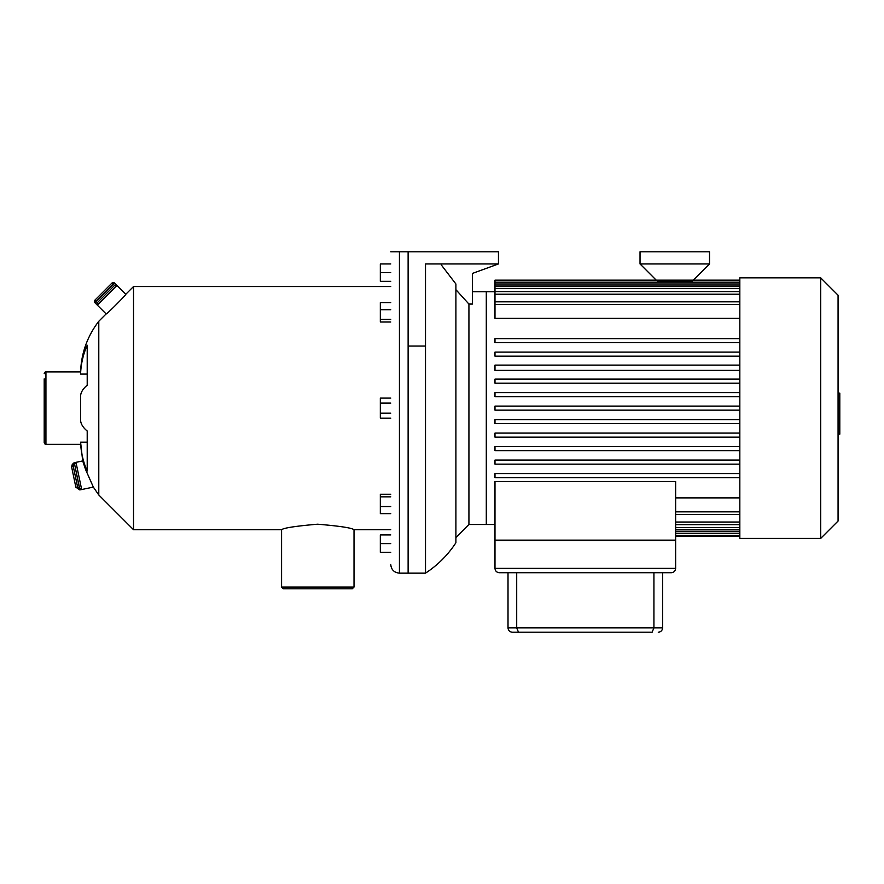 <?xml version="1.0" encoding="UTF-8"?>
<svg xmlns="http://www.w3.org/2000/svg" width="884" height="884" viewBox="0 0 884 884"><rect width="100%" height="100%" fill="white"/><g stroke="black" fill="none" stroke-linecap="round" stroke-linejoin="round"><path stroke-width="1.33" d="M512.355 632.215C509.725 631.949 508.278 630.502 508.013 627.872C508.278 630.502 509.725 631.949 512.355 632.215L518.499 632.215L516.698 627.872L508.013 627.872L508.013 572.721M652.127 632.215L518.499 632.215L652.127 632.215L653.928 627.872L516.698 627.872L516.698 572.721M662.613 572.721L662.613 627.872C662.348 630.502 660.9 631.949 658.271 632.215C660.9 631.949 662.348 630.502 662.613 627.872L653.928 627.872L653.928 572.721M671.299 572.721C673.928 572.456 675.376 571.009 675.641 568.379L494.985 568.379C495.25 571.009 496.697 572.456 499.327 572.721C496.697 572.456 495.25 571.009 494.985 568.379L494.985 540.146L675.641 540.146L675.641 568.379C675.376 571.009 673.928 572.456 671.299 572.721L499.327 572.721M838.065 393.137L839.8 393.137L839.8 423.116L838.065 423.116M839.8 419.524L838.065 419.524M839.8 423.116L839.8 433.525L838.065 433.525M839.8 433.525L839.8 434.154L838.065 434.154M838.065 408.121L838.065 295.212L820.695 277.841L820.695 538.411L838.065 521.041L838.065 408.121L839.8 408.154M820.695 538.411L739.831 538.411L739.831 277.841L820.695 277.841M739.831 370.385L739.831 365.114L494.985 365.114L494.985 370.385L739.831 370.385M739.831 280.151L494.985 280.151L494.985 318.373L739.831 318.373M472.399 291.742L486.299 291.742L486.299 524.51L494.985 524.51M494.985 481.515L675.641 481.515L675.641 540.444L494.985 540.444L494.985 481.515M739.831 497.88L675.641 497.88M739.831 473.581L494.985 473.581L494.985 477.636L739.831 477.636M739.831 460.089L494.985 460.089L494.985 464.133L739.831 464.133M739.831 446.586L494.985 446.586L494.985 450.641L739.831 450.641M739.831 433.094L494.985 433.094L494.985 437.138L739.831 437.138M739.831 419.602L494.985 419.602L494.985 423.646L739.831 423.646M739.831 406.099L494.985 406.099L494.985 410.154L739.831 410.154M739.831 392.606L494.985 392.606L494.985 396.651L739.831 396.651M739.831 379.114L494.985 379.114L494.985 383.159L739.831 383.159M739.831 352.119L494.985 352.119L494.985 356.164L739.831 356.164M739.831 338.616L494.985 338.616L494.985 342.672L739.831 342.672M455.901 289.665L468.929 304.063L472.399 304.063L472.399 273.432L498.454 263.94L425.502 263.94L425.502 573.152C437.757 565.141 447.89 555.008 455.901 542.754L455.901 283.996L441.293 264.913M468.929 304.063L468.929 524.51L486.299 524.51L486.299 291.742L494.985 291.742M408.121 346.064L408.121 573.152L408.121 251.785L408.121 346.064L425.502 346.064M498.454 263.94L498.454 251.785L390.75 251.785M76.101 487.117L77.494 488.288L76.367 487.161L77.571 486.907L73.273 466.398L71.582 466.752L75.869 487.261L77.494 488.288L78.223 488.056L77.571 486.907M77.494 488.288L79.461 488.233L79.814 489.935L77.56 488.344M87.207 442.166L80.588 442.166L82.698 460.929L74.112 462.73L72.201 464.664L73.007 463.713M73.273 466.398L73.405 465.083L72.245 464.575L74.223 463.227L74.632 464.398L79.461 488.233M73.405 465.083L74.477 464.432M72.245 464.575L72.079 466.653M114.489 285.455L97.317 302.671L96.08 301.444L113.251 284.228L112.025 283.002L94.853 300.217L96.08 301.444L94.864 302.682L97.317 305.124L97.317 302.671L97.317 305.124L116.942 285.444L114.478 282.99L113.251 284.228L114.489 285.455L116.942 285.444L125.793 294.273L133.528 286.526L133.528 529.726L98.787 494.985L98.787 321.268C87.372 336.229 81.306 353.103 80.588 371.91L80.588 374.087A86.853 81.615 0 0 1 87.207 345.224L87.207 385.236A86.853 29.702 180 0 0 80.588 395.734L80.588 420.519A86.853 29.702 0 0 0 87.207 431.016L87.207 471.028A86.853 81.615 180 0 1 80.588 442.166M82.698 460.929L85.671 469.736L93.339 487.095L81.671 489.537L79.626 488.2L81.671 489.537L75.98 462.343L74.632 464.398M74.654 464.52L79.593 488.078M114.401 285.532L97.406 302.582M125.793 294.273C126.887 294.085 106.135 315.047 106.135 313.919L97.317 305.124M80.588 374.087L87.207 374.087M317.798 588.788L352.274 588.788L354.02 587.053L281.576 587.053L283.311 588.788L317.798 588.788M133.528 529.726L281.576 529.726C283.687 527.936 295.698 526.102 317.599 524.201C339.699 526.057 351.843 527.903 354.02 529.726L354.02 587.053M44.2 378.86L44.2 442.608C44.962 444.221 45.537 444.807 45.935 444.343L45.935 371.91C45.537 371.446 44.962 372.031 44.2 373.645M390.75 513.626L380.33 513.626L380.33 494.244L390.75 494.244M390.75 496.841L380.33 496.841M390.75 506.532L380.33 506.532M390.75 413.137L380.33 413.137L380.33 418.154L390.75 418.154M390.75 398.098L380.33 398.098L380.33 413.137M390.75 403.115L380.33 403.115M390.75 309.72L380.33 309.72L380.33 322.008L390.75 322.008M390.75 319.411L380.33 319.411M390.75 302.626L380.33 302.626L380.33 309.72M390.75 263.94L380.33 263.94L380.33 281.322L390.75 281.322M390.75 272.626L380.33 272.626M390.75 534.931L380.33 534.931L380.33 552.312L390.75 552.312M390.75 543.627L380.33 543.627M709.52 263.94L640.027 263.94L640.027 251.785L709.52 251.785L709.52 263.94L692.603 280.858M692.15 281.322L657.398 281.322L640.027 263.94M839.8 396.739L838.065 396.739M739.831 511.847L675.641 511.847M739.831 527.649L675.641 527.649M675.641 531.251L739.831 531.251M675.641 533.372L739.831 533.372M739.831 522.035L675.641 522.035M739.831 282.88L494.985 282.88M739.831 285.002L494.985 285.002M739.831 294.217L494.985 294.217M494.985 304.405L739.831 304.405M739.831 288.604L494.985 288.604M425.502 573.152L399.435 573.152L399.435 251.785M675.641 514.455L739.831 514.455M675.641 529.671L739.831 529.671M675.641 533.273L739.831 533.273M675.641 535.395L739.831 535.395M675.641 536.102L739.831 536.102M494.985 280.858L739.831 280.858M494.985 282.979L739.831 282.979M675.641 524.643L739.831 524.643M494.985 291.609L739.831 291.609M494.985 301.798L739.831 301.798M494.985 286.582L739.831 286.582M468.929 524.51L455.901 537.538M72.201 464.664L71.582 466.752M399.435 573.152C394.165 572.633 391.269 569.738 390.75 564.467M81.671 489.537L79.814 489.935M94.853 300.217A1.735 1.735 0 0 0 94.864 302.682M114.478 282.99A1.735 1.735 0 0 0 112.025 283.002M281.576 529.726L281.576 587.053M80.588 371.91L45.935 371.91M80.588 444.343L45.935 444.343M98.787 321.268L106.135 313.919M354.02 529.726L390.75 529.726M133.528 286.526L390.75 286.526M98.787 494.985L93.339 487.095"/></g></svg>
